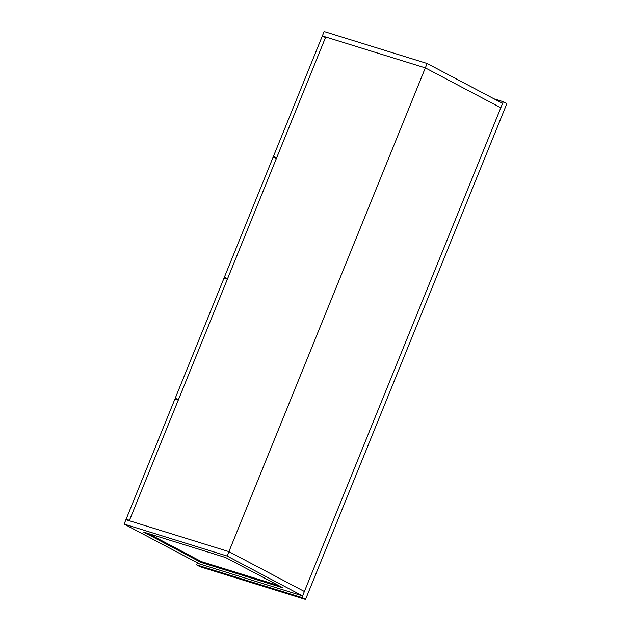 <?xml version="1.0" encoding="UTF-8"?>
<svg xmlns="http://www.w3.org/2000/svg" width="631" height="631" viewBox="0 0 631 631"><rect width="100%" height="100%" fill="white"/><g stroke="black" fill="none" stroke-linecap="round" stroke-linejoin="round"><path stroke-width="0.95" d="M506.867 103.602L503.27 101.701L301.926 597.549L305.522 599.45L506.867 103.602M494.065 98.846L503.27 101.701M197.464 562.82L196.627 564.895L200.216 566.788L305.522 599.45M196.627 564.895L301.926 597.549M427.124 63.494L425.333 67.896L500.809 107.767L502.599 103.358L427.124 63.494L324.137 31.55L322.346 35.959L425.333 67.896L500.809 107.767L304.387 591.492L228.911 551.628L125.924 519.684L124.133 524.093L227.121 556.037L302.596 595.901L304.387 591.492L228.911 551.628L227.121 556.037M324.484 37.087L322.346 35.959M302.596 595.901L199.609 563.956L124.133 524.093M201.155 562.481L283.082 587.887L225.575 557.512L143.655 532.107L201.155 562.481L201.494 561.653L278.815 585.631M148.253 533.534L201.494 561.653M126.09 519.274L129.465 520.315L178.273 400.109L174.905 399.06L126.09 519.274L128.227 520.401M276.741 157.624L325.549 37.418L322.181 36.369L273.365 156.583L276.741 157.624M276.488 158.231L273.365 156.583M175.181 398.374L178.557 399.423L227.365 279.21L223.997 278.168L175.181 398.374L178.313 400.022M129.292 520.733L228.911 551.628L425.333 67.896L325.714 37L129.292 520.733M224.273 277.474L227.649 278.523L276.457 158.31L273.089 157.269L224.273 277.474L227.397 279.131"/></g></svg>
